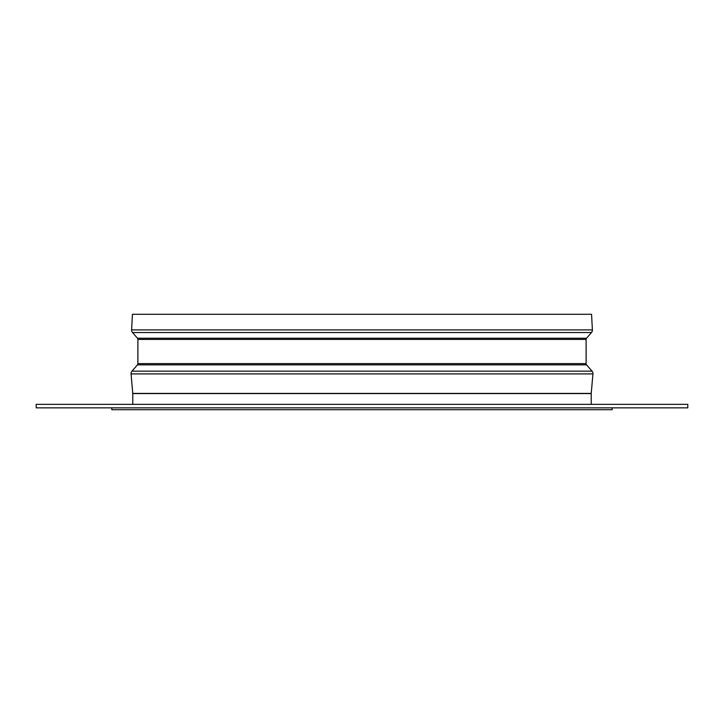 <?xml version="1.0" encoding="UTF-8"?>
<svg xmlns="http://www.w3.org/2000/svg" width="724" height="724" viewBox="0 0 724 724"><rect width="100%" height="100%" fill="white"/><g stroke="black" fill="none" stroke-linecap="round" stroke-linejoin="round"><path stroke-width="1.09" d="M687.8 407.847L36.2 407.847L36.2 404.354L687.8 404.354L687.8 407.847M591.227 404.354L591.227 393.575A1.864 1.864 0 0 1 591.227 393.413L592.938 373.919A3.72 3.72 0 0 0 592.033 371.15L586.558 364.851A1.864 1.864 0 0 1 586.105 363.629L586.105 339.42A1.864 1.864 0 0 1 586.558 338.208L591.481 332.542A3.72 3.72 0 0 0 592.386 329.909L591.571 314.297L132.429 314.297L131.614 329.909A3.72 3.72 0 0 0 132.519 332.542L137.442 338.208A1.864 1.864 0 0 1 137.895 339.42L137.895 363.629A1.864 1.864 0 0 1 137.442 364.851L131.967 371.15A3.72 3.72 0 0 0 131.062 373.919L132.773 393.413A1.864 1.864 0 0 1 132.773 393.575L132.773 404.354M111.831 407.847L111.831 409.703L612.169 409.703L612.169 407.847M592.386 329.909L131.614 329.909M591.481 332.542L132.519 332.542M586.558 338.208L137.442 338.208M586.105 339.42L137.895 339.42M586.105 363.629L137.895 363.629M586.558 364.851L137.442 364.851M592.033 371.15L131.967 371.15M592.938 373.919L131.062 373.919M591.227 393.413L132.773 393.413M591.227 393.575L132.773 393.575"/></g></svg>
